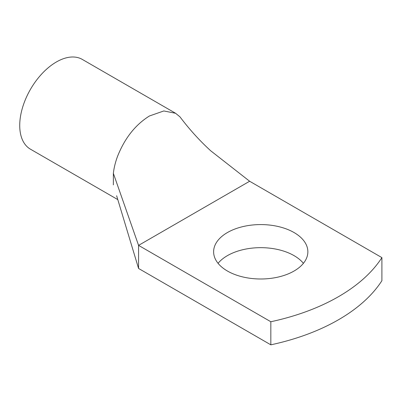 <?xml version="1.0" encoding="UTF-8"?>
<svg xmlns="http://www.w3.org/2000/svg" width="402" height="402" viewBox="0 0 402 402"><rect width="100%" height="100%" fill="white"/><g stroke="black" fill="none" stroke-linecap="round" stroke-linejoin="round"><path stroke-width="0.6" d="M270.832 344.826L138.569 268.461L138.569 245.376L270.832 321.741A188.488 108.821 0 0 0 381.9 257.617L381.9 280.702A188.488 108.821 0 0 1 270.832 344.826L270.832 321.741M249.637 181.252L138.569 245.376L113.364 173.362C113.982 167.87 115.364 162.232 117.51 156.448C124.695 138.283 135.338 124.796 149.433 115.982L163.815 110.957L175.589 113.279L179.965 116.851C189.287 129.233 199.523 140.539 210.678 150.765L249.637 181.252L381.9 257.617M303.409 263.33A47.119 27.205 0 0 0 294.063 255.637A47.119 27.205 0 0 0 218.07 263.33M227.421 271.023A47.119 27.205 0 0 0 278.772 276.923A47.119 27.205 0 0 0 307.862 251.788A47.119 27.205 0 0 0 294.063 232.552A47.119 27.205 0 0 0 242.707 226.653A47.119 27.205 0 0 0 213.618 251.788A47.119 27.205 0 0 0 227.421 271.023M138.569 268.461L116.635 195.744M113.364 173.357L113.364 184.9M117.806 199.618L30.462 149.192A51.833 29.924 -60 0 1 24.215 102.585A51.833 29.924 -60 0 1 82.294 59.416L175.594 113.279"/></g></svg>
